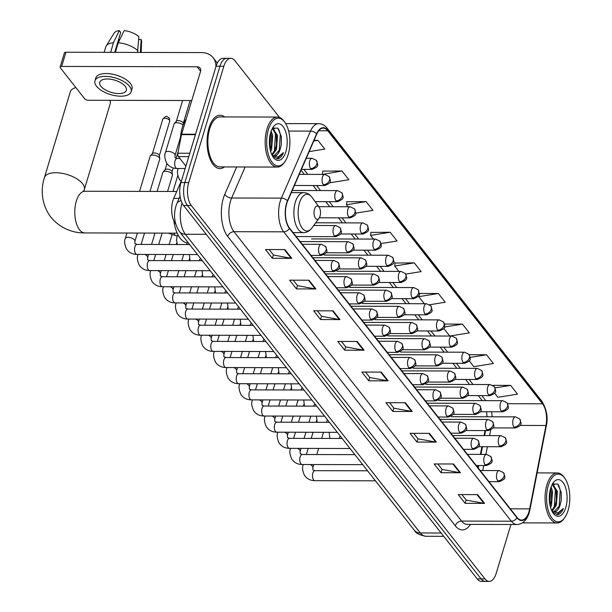 <?xml version="1.0" encoding="UTF-8"?>
<svg xmlns="http://www.w3.org/2000/svg" width="612" height="612" viewBox="0 0 612 612"><rect width="100%" height="100%" fill="white"/><g stroke="black" fill="none" stroke-linecap="round" stroke-linejoin="round"><path stroke-width="0.92" d="M477.819 467.492L478.202 465.502M480.374 454.395L481.873 446.699M484.038 435.591L485.018 430.58M175.72 223.961L175.483 223.655A16.669 8.109 -89.9 0 1 173.732 198.387L181.703 180.05M279.554 117.466L235 60.818A16.669 8.109 90.1 0 0 230.755 58.331L222.99 58.316A16.669 8.109 90.1 0 0 216.067 66.234L180.945 182.567A16.669 8.109 90.1 0 0 183.546 205.502L477.215 578.898A16.669 8.109 90.1 0 0 481.453 581.377L485.339 581.392A16.669 8.109 90.1 0 1 481.093 578.906A16.669 8.109 90.1 0 0 485.339 581.392L489.218 581.4A16.669 8.109 90.1 0 0 496.148 573.482L510.936 524.499M230.755 58.331A16.669 8.109 90.1 0 0 223.831 66.249L188.71 182.583A16.669 8.109 90.1 0 0 191.311 205.525L187.425 205.51L481.093 578.906L187.425 205.51A16.669 8.109 90.1 0 1 184.824 182.575A16.669 8.109 90.1 0 0 187.425 205.51L183.546 205.502M223.831 66.249L219.953 66.241L184.824 182.575L219.953 66.241A16.669 8.109 90.1 0 1 226.876 58.324A16.669 8.109 90.1 0 0 219.953 66.241L216.067 66.234M224.612 116.93A26.668 12.974 90.1 0 0 220.106 115.247A26.668 12.974 90.1 0 0 209.029 127.916A26.668 12.974 90.1 0 0 208.684 154.905A26.668 12.974 90.1 0 0 219.968 168.591A26.668 12.974 90.1 0 0 224.489 166.938A26.668 12.974 90.1 0 1 219.968 168.591A26.668 12.974 90.1 0 1 208.684 154.905A26.668 12.974 90.1 0 1 209.029 127.916A26.668 12.974 90.1 0 1 220.106 115.247A26.668 12.974 90.1 0 1 224.612 116.93M529.005 511.64A17.779 8.645 -89.9 0 1 521.623 520.078A17.779 8.645 -89.9 0 1 517.094 517.431L289.507 228.054A17.779 8.645 -89.9 0 1 287.632 201.096L316.771 134.089A17.779 8.645 -89.9 0 1 323.251 128.13A17.779 8.645 -89.9 0 1 327.772 130.777L542.5 403.798A17.779 8.645 -89.9 0 1 545.958 425.501L529.686 508.87A17.779 8.645 -89.9 0 1 529.005 511.64M529.189 511.869A18.222 8.866 90.1 0 0 529.893 509.031L546.156 425.661A18.222 8.866 90.1 0 0 542.615 403.423L327.887 130.394A18.222 8.866 90.1 0 0 316.611 133.791L287.472 200.805A18.222 8.866 90.1 0 0 289.392 228.429L516.979 517.813A18.222 8.866 90.1 0 0 529.189 511.869M284.924 249.589L265.509 249.535L272.394 258.287L291.809 258.341L284.924 249.589M269.158 249.543L273.472 255.028L291.151 258.279A4.445 3.305 -38.2 0 0 291.809 258.341M273.403 254.936L272.394 258.287M309.014 280.22L289.598 280.166L296.483 288.918L315.899 288.971L309.014 280.22M293.247 280.174L297.562 285.659L315.241 288.91A4.445 3.305 -38.2 0 0 315.899 288.971M297.493 285.567L296.483 288.918M333.104 310.842L313.688 310.797L320.573 319.548L339.989 319.594L333.104 310.842M317.337 310.804L321.652 316.289L339.331 319.541A4.445 3.305 -38.2 0 0 339.989 319.594M321.583 316.197L320.573 319.548M357.194 341.473L337.778 341.427L344.663 350.179L364.079 350.225L357.194 341.473M341.435 341.435L345.742 346.92L363.421 350.171A4.445 3.305 -38.2 0 0 364.079 350.225M345.673 346.828L344.663 350.179M477.643 494.626L458.227 494.58L465.112 503.332L484.528 503.378L477.643 494.626M461.884 494.588L466.191 500.073L483.87 503.316A4.445 3.305 -38.2 0 0 484.528 503.378M466.122 499.981L465.112 503.332M453.553 463.995L434.137 463.95L441.022 472.701L460.438 472.747L453.553 463.995M437.794 463.957L442.101 469.442L459.78 472.686A4.445 3.305 -38.2 0 0 460.438 472.747M442.032 469.35L441.022 472.701M429.463 433.365L410.048 433.319L416.933 442.071L436.348 442.116L429.463 433.365M413.704 433.327L418.011 438.812L435.69 442.063A4.445 3.305 -38.2 0 0 436.348 442.116M417.942 438.72L416.933 442.071M405.373 402.734L385.958 402.688L392.843 411.44L412.258 411.486L405.373 402.734M389.615 402.696L393.921 408.181L411.601 411.432A4.445 3.305 -38.2 0 0 412.258 411.486M393.853 408.089L392.843 411.44M381.284 372.104L361.868 372.058L368.753 380.809L388.169 380.855L381.284 372.104M365.525 372.065L369.832 377.55L387.511 380.802A4.445 3.305 -38.2 0 0 388.169 380.855M369.763 377.459L368.753 380.809M499.484 524.469A26.668 12.974 90.1 0 0 499.874 524.484A26.668 12.974 90.1 0 0 500.264 524.476A26.668 12.974 90.1 0 1 499.874 524.484A26.668 12.974 90.1 0 1 499.484 524.469M191.311 205.525L484.979 578.921A16.669 8.109 90.1 0 0 489.218 581.4M355.679 213.144L372.968 210.36L366.091 201.608L346.836 201.776M329.531 182.843L348.878 179.729L342.001 170.977L322.746 171.146M309.152 151.615L324.788 149.099L317.911 140.347L314.048 140.339M429.67 304.753L445.238 302.252L438.36 293.5L419.281 293.454M443.792 328.506L449.721 336.034L469.327 332.882L462.45 324.13L444.542 324.085M469.213 360.828L473.81 366.665L493.417 363.513L486.54 354.761L469.22 354.715M494.634 393.149L497.9 397.295L517.507 394.143L510.63 385.392L492.889 385.346M381.054 243.568L397.058 240.99L390.181 232.239L370.926 232.407M405.787 274.092L421.148 271.621L414.27 262.869L395.015 263.03M414.27 262.869L394.656 266.029L398.879 271.399M394.656 266.029L395.038 262.823M438.36 293.5L418.746 296.652L424.3 303.72M418.746 296.652L418.937 295.083M462.45 324.13L444.48 327.022M486.54 354.761L470.123 357.4M510.63 385.392L495.1 387.886M390.181 232.239L370.566 235.398L373.458 239.078M370.566 235.398L370.948 232.193M366.091 201.608L346.476 204.768L348.037 206.757M346.476 204.768L346.859 201.562M342.001 170.977L322.616 174.435M322.386 174.137L322.769 170.932M317.911 140.347L313.757 141.012M548.337 485.415A23.891 11.62 90.1 0 0 550.104 515.159A23.891 11.62 90.1 0 0 564.616 517.828A23.891 11.62 90.1 0 0 568.066 510.5A23.891 11.62 90.1 0 0 564.715 478.125A23.891 11.62 90.1 0 0 548.337 485.415M564.715 478.125L564.05 477.199A25 12.164 90.1 0 0 557.287 472.954A25 12.164 90.1 0 0 546.906 484.826A25 12.164 90.1 0 0 546.585 510.133A25 12.164 90.1 0 0 557.165 522.962A25 12.164 90.1 0 0 563.943 518.747L564.616 517.828M551.083 486.961L552.567 491.337L551.534 505.221L550.548 507.447M550.571 488.529L551.573 492.622L551.511 500.402L550.111 505.757M552.437 484.054L557.417 491.352L556.385 505.237L552.162 511.15M552.269 484.314L556.201 491.344L556.362 500.409L555.176 505.229L551.718 510.607M551.879 510.943A13.892 6.755 90.1 0 0 554.258 511.839A13.892 6.755 90.1 0 0 560.026 505.244L553.883 511.816M565.771 507.585A18.337 8.92 90.1 0 0 564.425 484.788A18.337 8.92 90.1 0 0 553.302 482.669A18.337 8.92 90.1 0 0 550.632 488.33A18.337 8.92 90.1 0 0 553.225 513.223A18.337 8.92 90.1 0 0 565.771 507.585M560.026 505.244L561.212 500.471L561.258 492.507L557.716 484.008L552.384 484.115M552.682 512.412L557.96 514.715C560.148 514.065 561.946 511.992 563.346 508.488L557.892 512.925L551.986 511.165M563.346 508.488L556.966 514.791M558.527 484.911L560.225 489.929L559.146 506.82L558.572 508.281M552.934 483.648L553.309 484.245M554.243 486.15L555.367 489.914L554.288 506.805L553.715 508.274M550.372 489.248L549.966 505.084M561.219 492.201L561.158 500.8M553.347 483.373L554.204 484.758M556.369 492.262L556.308 500.769M551.511 492.255L551.45 500.754M75.865 87.585A20.839 9.54 -163.2 0 0 74.572 87.99A20.839 9.54 -163.2 0 0 70.303 91.838L44.401 177.618A20.839 9.54 16.8 0 1 61.299 173.173A20.839 9.54 16.8 0 1 82.551 183.684A20.839 9.54 16.8 0 1 84.295 189.666L83.974 191.189M314.514 209.166A6.671 3.244 90.1 0 0 315.012 217.467A6.671 3.244 90.1 0 0 319.059 218.209A6.671 3.244 90.1 0 0 320.022 216.166A6.671 3.244 90.1 0 0 319.089 207.131A6.671 3.244 90.1 0 0 314.514 209.166M173.846 220.909A30.562 14.864 90.1 0 0 188.052 242.903L188.343 242.903M84.295 189.666L110.198 103.879A20.839 9.54 -163.2 0 0 109.908 100.322M157.116 191.434L162.861 172.416A5.003 2.287 16.8 0 1 163.113 171.98A5.003 2.287 16.8 0 1 165.584 171.23A5.003 2.287 16.8 0 1 172.018 173.869A5.003 2.287 16.8 0 1 172.462 174.803A5.003 2.287 16.8 0 1 172.431 175.307L167.558 191.457M163.113 171.98L165.225 169.662A3.611 1.652 16.8 0 1 167.007 169.126A3.611 1.652 16.8 0 1 171.658 171.031A3.611 1.652 16.8 0 1 171.98 171.704L172.462 174.803M139.544 191.388L150.147 156.251A5.003 2.287 16.8 0 1 150.399 155.815A5.003 2.287 16.8 0 1 152.87 155.073A5.003 2.287 16.8 0 1 159.304 157.705A5.003 2.287 16.8 0 1 159.755 158.638A5.003 2.287 16.8 0 1 159.724 159.143L149.978 191.411M150.399 155.815L152.518 153.497A3.611 1.652 16.8 0 1 154.3 152.962A3.611 1.652 16.8 0 1 158.944 154.867A3.611 1.652 16.8 0 1 159.273 155.54L159.755 158.638M179.905 158.5L177.097 158.493L175.07 157.728L175.017 155.456A5.003 2.287 16.8 0 0 174.718 154.186A5.003 2.287 16.8 0 0 168.17 151.386A5.003 2.287 16.8 0 0 165.447 152.572L174.099 123.915A5.003 2.287 16.8 0 1 174.351 123.471A5.003 2.287 16.8 0 1 176.822 122.729A5.003 2.287 16.8 0 1 183.057 125.146M174.351 123.471L176.463 121.161A3.611 1.652 16.8 0 1 178.253 120.625A3.611 1.652 16.8 0 1 182.896 122.53A3.611 1.652 16.8 0 1 183.218 123.196L183.386 124.29M188.771 156.626L178.413 156.603L185.903 166.127M215.914 66.746A22.223 16.539 -38.2 0 0 213.144 57.758A22.223 16.539 -38.2 0 0 201.386 52.578L65.935 52.242L61.651 66.433L197.102 66.769A5.554 4.139 141.8 0 1 200.048 68.062A5.554 4.139 141.8 0 1 200.529 71.512L181.603 134.196L195.534 134.235M61.651 66.433A2.777 1.27 -163.2 0 0 60.137 67.083L64.421 52.9A2.777 1.27 16.8 0 1 65.935 52.242M60.137 67.083A2.777 1.27 -163.2 0 0 60.374 67.886L84.693 98.807A2.777 1.27 -163.2 0 0 88.266 100.269L191.77 100.529M178.413 156.603A2.777 1.354 -89.9 0 1 177.87 153.207L181.496 134.632A2.777 1.354 -89.9 0 1 181.603 134.196M100.904 86.254A13.892 6.357 -163.2 0 0 115.071 93.261A13.892 6.357 -163.2 0 0 126.34 90.301A13.892 6.357 -163.2 0 0 125.177 86.315A13.892 6.357 -163.2 0 0 111.009 79.3A13.892 6.357 -163.2 0 0 99.741 82.268A13.892 6.357 -163.2 0 0 100.904 86.254M118.544 42.151L119.348 39.482A11.115 5.087 -163.2 0 0 119.707 39.765M131.121 91.746L131.978 88.908A18.888 8.652 -163.2 0 0 130.402 83.484A18.888 8.652 -163.2 0 0 111.132 73.953A18.888 8.652 -163.2 0 0 95.809 77.984L94.952 80.822A18.888 8.652 -163.2 0 0 96.535 86.246A18.888 8.652 -163.2 0 0 115.806 95.778A18.888 8.652 -163.2 0 0 131.121 91.746A18.888 8.652 -163.2 0 0 129.545 86.323A18.888 8.652 -163.2 0 0 110.275 76.791A18.888 8.652 -163.2 0 0 94.952 80.822M117.053 52.372A18.337 8.392 -163.2 0 0 115.408 52.181L118.261 42.725L124.175 30.615A14.443 6.617 -163.2 0 1 138.84 36.621L137.524 52.425M114.704 52.364L120.732 32.398L119.325 30.6L113.411 42.718L110.695 52.357M110.55 52.173A18.337 8.392 -163.2 0 0 109.196 52.349M138.006 50.819A18.337 8.392 -163.2 0 0 118.261 42.725M113.411 42.718A18.337 8.392 -163.2 0 0 106.182 46.007A18.337 8.392 -163.2 0 0 105.769 46.933L104.132 52.341M140.377 52.425L141.135 39.535L138.672 39.535M141.181 52.433L141.563 41.432A14.443 6.617 -163.2 0 0 141.135 39.535M119.325 30.6A14.443 6.617 -163.2 0 0 114.1 33.14L106.182 46.007M119.348 39.482L118.59 39.482M268.431 129.522A23.891 11.62 90.1 0 0 270.198 159.265A23.891 11.62 90.1 0 0 284.718 161.935A23.891 11.62 90.1 0 0 288.16 154.607A23.891 11.62 90.1 0 0 284.817 122.232A23.891 11.62 90.1 0 0 268.431 129.522M284.817 122.232L284.144 121.306A25 12.164 90.1 0 0 277.389 117.06A25 12.164 90.1 0 0 267 128.933A25 12.164 90.1 0 0 266.679 154.232A25 12.164 90.1 0 0 277.267 167.068A25 12.164 90.1 0 0 284.045 162.853L284.718 161.935M277.389 117.06L220.098 116.915A25 12.164 90.1 0 0 209.717 128.795A25 12.164 90.1 0 0 209.396 154.094A25 12.164 90.1 0 0 219.976 166.923L277.267 167.068M186.201 118.973A27.785 13.51 90.1 0 0 182.353 127.273A27.785 13.51 90.1 0 0 180.326 140.645M271.185 131.067L272.661 135.443L271.629 149.328L270.649 151.554M270.665 132.636L271.667 136.728L271.606 144.508L270.213 149.864M272.539 128.16L277.519 135.459L276.486 149.343L272.263 155.257M272.371 128.421L276.303 135.451L276.463 144.516L275.27 149.336L271.82 154.714M271.973 155.05A13.892 6.755 90.1 0 0 274.352 155.945A13.892 6.755 90.1 0 0 280.128 149.351L273.977 155.922M285.865 151.692A18.337 8.92 90.1 0 0 284.526 128.895A18.337 8.92 90.1 0 0 273.403 126.776A18.337 8.92 90.1 0 0 270.726 132.437A18.337 8.92 90.1 0 0 273.327 157.33A18.337 8.92 90.1 0 0 285.865 151.692M280.128 149.351L281.306 144.577L281.359 136.614L277.817 128.115L272.478 128.222M272.784 156.519L278.062 158.822C280.25 158.171 282.04 156.098 283.44 152.595L277.986 157.032L272.088 155.272M283.44 152.595L277.06 158.898M278.621 129.017L280.327 134.036L279.24 150.927L278.667 152.388M273.029 127.755L273.411 128.352M274.337 130.257L275.469 134.02L274.39 150.912L273.816 152.38M270.466 133.355L270.068 149.19M281.313 136.308L281.26 144.906M273.442 127.48L274.298 128.864M276.471 136.369L276.41 144.876M271.613 136.361L271.552 144.86M179.102 198.403L173.732 198.387M182.085 203.123A22.223 10.809 90.1 0 0 181.909 203.674A22.223 10.809 90.1 0 0 185.382 234.258L420.314 532.968A22.223 10.809 90.1 0 0 425.967 536.28C419.488 535.087 415.64 533.121 414.431 530.382L179.5 231.665A11.115 8.27 141.8 0 0 185.382 234.258L206.198 234.304M441.13 533.021L420.314 532.968A11.115 8.27 141.8 0 1 414.431 530.382M181.114 200.721A11.115 6.449 -156.5 0 0 176.876 203.521L180.066 196.184M477.215 578.898L484.979 578.921M180.945 182.567L188.71 182.583M470.483 524.4A27.785 13.51 -89.9 0 1 455.297 525.8L227.702 236.416A5.554 4.139 141.8 0 1 233.983 231.696L461.578 521.08A22.223 10.809 90.1 0 0 467.231 524.392L516.949 524.515A22.223 10.809 -89.9 0 1 511.295 521.202A5.554 4.139 -38.2 0 0 516.979 517.813M227.702 236.416A27.785 13.51 -89.9 0 1 223.372 198.189A27.785 13.51 -89.9 0 1 224.788 194.302L236.668 166.969M287.472 200.805A5.554 3.221 -156.5 0 0 281.367 198.135L231.65 198.005A22.223 10.809 90.1 0 0 230.517 201.118A22.223 10.809 90.1 0 0 233.983 231.696L283.7 231.826A22.223 10.809 -89.9 0 1 281.367 198.135L310.498 131.121A22.223 10.809 -89.9 0 1 318.6 123.67L285.697 123.586M516.949 524.515C522.793 524.109 526.878 520.154 529.204 512.649L529.977 509.505A5.554 1.79 -169 0 0 529.893 509.031M529.977 509.505L546.248 426.143C548.237 417.904 546.791 409.627 541.926 401.304A5.554 4.139 141.8 0 1 542.615 403.423M327.887 130.394A5.554 4.139 -38.2 0 0 327.198 128.275C324.819 125.284 321.95 123.754 318.6 123.67M316.611 133.791A5.554 3.221 -156.5 0 0 310.498 131.121L288.635 131.067M546.248 426.143A5.554 1.79 -169 0 0 546.156 425.661M289.392 228.429A5.554 4.139 141.8 0 1 283.7 231.826L511.295 521.202L461.578 521.08A5.554 4.139 141.8 0 0 455.297 525.8M245.137 166.984L231.65 198.005A5.554 3.221 23.5 0 1 224.788 194.302M327.772 130.777L318.714 130.754M529.686 508.87L510.324 508.817M545.958 425.501L520.078 425.432M482.769 470.536L483.748 465.518M485.913 454.41L487.42 446.714M489.585 435.606L490.671 430.022M492.155 416.795A17.779 8.645 90.1 0 0 491.52 411.777M542.5 403.798L507.654 403.713M485.76 400.653L481.805 395.62M473.045 384.489L469.09 379.463M460.339 368.325L456.384 363.298M447.624 352.168L443.669 347.142M434.918 336.003L430.963 330.977M422.203 319.847L418.248 314.82M409.497 303.682L405.542 298.656M396.783 287.525L392.827 282.499M384.076 271.361L380.121 266.335M371.362 255.204L367.407 250.17M358.655 239.04L354.7 234.013M345.941 222.875L341.993 217.849M333.234 206.718L329.279 201.692M320.52 190.554L316.572 185.528M307.813 174.397L303.858 169.371M380.672 372.104L387.511 380.802M404.762 402.734L411.601 411.432M428.851 433.365L435.69 442.063M452.941 463.995L459.78 472.686M477.031 494.626L483.87 503.316M356.582 341.473L363.421 350.171M332.492 310.842L339.331 319.541M308.402 280.212L315.241 288.91M284.312 249.581L291.151 258.279M177.205 233.157L84.861 232.927A20.839 10.136 -89.9 0 1 79.56 229.821A20.839 10.136 -89.9 0 1 76.309 201.149A20.839 10.136 -89.9 0 1 84.961 191.25L83.148 190.982M291.327 192.604L303.659 192.635C306.987 192.719 309.787 194.302 312.051 197.385A18.375 8.935 90.1 0 0 299.452 202.993A18.375 8.935 90.1 0 0 300.813 225.866A18.375 8.935 90.1 0 0 311.975 227.924L319.059 218.209M303.659 192.635A20.005 9.731 90.1 0 0 295.344 202.128A20.005 9.731 90.1 0 0 295.091 222.37A20.005 9.731 90.1 0 0 303.552 232.637C306.887 232.568 309.695 230.992 311.975 227.924M497.77 480.856A5.554 2.7 90.1 0 0 499.185 481.69C506.889 478.469 505.022 477.827 503.569 472.693A5.554 4.139 141.8 0 1 504.051 476.144A5.554 4.139 -38.2 0 1 497.77 480.856A5.554 2.7 90.1 0 1 496.906 473.214A5.554 2.7 90.1 0 1 499.216 470.574L503.569 472.693M310.116 464.531A5.003 2.287 16.8 0 1 312.418 466.199A5.003 2.287 16.8 0 1 312.541 466.367A5.003 2.287 16.8 0 1 312.839 467.637L313.772 464.539M312.839 467.637L312.893 469.901L314.92 470.666A5.003 2.433 90.1 0 0 312.839 473.045A5.003 2.433 90.1 0 0 313.497 479.754A5.003 2.433 90.1 0 0 314.897 480.672C310.422 480.619 306.956 478.836 304.485 475.317C302.435 470.72 302.03 467.193 303.261 464.745A5.003 2.287 16.8 0 1 303.368 464.516M485.064 464.699A5.554 2.7 90.1 0 0 486.471 465.525C494.175 462.305 492.308 461.67 490.855 456.537A5.554 4.139 141.8 0 1 491.344 459.979A5.554 4.139 -38.2 0 1 485.064 464.699A5.554 2.7 90.1 0 1 484.191 457.049A5.554 2.7 90.1 0 1 486.502 454.41L490.855 456.537M297.409 448.367A5.003 2.287 16.8 0 1 299.712 450.034A5.003 2.287 16.8 0 1 299.834 450.202A5.003 2.287 16.8 0 1 300.125 451.472L301.066 448.374M300.125 451.472L300.186 453.737L302.206 454.509A5.003 2.433 90.1 0 0 300.132 456.881A5.003 2.433 90.1 0 0 300.783 463.59A5.003 2.433 90.1 0 0 302.183 464.508C297.715 464.454 294.242 462.672 291.779 459.153C289.728 454.555 289.315 451.029 290.555 448.581A5.003 2.287 16.8 0 1 290.654 448.351M472.349 448.535A5.554 2.7 90.1 0 0 473.764 449.361C481.468 446.148 479.601 445.505 478.148 440.372A5.554 4.139 141.8 0 1 478.63 443.822A5.554 4.139 -38.2 0 1 472.349 448.535A5.554 2.7 90.1 0 1 471.485 440.892A5.554 2.7 90.1 0 1 473.795 438.253L478.148 440.372M284.695 432.21A5.003 2.287 16.8 0 1 286.997 433.877A5.003 2.287 16.8 0 1 287.12 434.038A5.003 2.287 16.8 0 1 287.418 435.308L288.351 432.217M287.418 435.308L287.472 437.58L289.499 438.345A5.003 2.433 90.1 0 0 287.418 440.724A5.003 2.433 90.1 0 0 288.076 447.433A5.003 2.433 90.1 0 0 289.476 448.351C285.001 448.298 281.535 446.508 279.064 442.996C277.014 438.391 276.609 434.872 277.84 432.424A5.003 2.287 16.8 0 1 277.947 432.187M459.643 432.378A5.554 2.7 90.1 0 0 461.05 433.204C468.754 429.984 466.887 429.349 465.434 424.215A5.554 4.139 141.8 0 1 465.923 427.658A5.554 4.139 -38.2 0 1 459.643 432.378A5.554 2.7 90.1 0 1 458.771 424.728A5.554 2.7 90.1 0 1 461.081 422.089L465.434 424.215M271.988 416.045A5.003 2.287 16.8 0 1 274.291 417.713A5.003 2.287 16.8 0 1 274.413 417.881A5.003 2.287 16.8 0 1 274.704 419.151L275.645 416.053M274.704 419.151L274.765 421.416L276.785 422.188A5.003 2.433 90.1 0 0 274.712 424.56A5.003 2.433 90.1 0 0 275.362 431.269A5.003 2.433 90.1 0 0 276.762 432.187C272.294 432.133 268.821 430.351 266.358 426.832C264.308 422.234 263.902 418.707 265.134 416.259A5.003 2.287 16.8 0 1 265.233 416.03M446.928 416.214A5.554 2.7 90.1 0 0 448.344 417.04C456.047 413.819 454.181 413.184 452.727 408.051A5.554 4.139 141.8 0 1 453.209 411.501A5.554 4.139 -38.2 0 1 446.928 416.214A5.554 2.7 90.1 0 1 446.064 408.571A5.554 2.7 90.1 0 1 448.374 405.932L452.727 408.051M259.274 399.888A5.003 2.287 16.8 0 1 261.576 401.556A5.003 2.287 16.8 0 1 261.699 401.717A5.003 2.287 16.8 0 1 261.997 402.987L262.93 399.896M261.997 402.987L262.051 405.259L264.078 406.024A5.003 2.433 90.1 0 0 261.997 408.403A5.003 2.433 90.1 0 0 262.655 415.112A5.003 2.433 90.1 0 0 264.055 416.03C259.58 415.976 256.114 414.186 253.643 410.675C251.593 406.07 251.188 402.551 252.419 400.095A5.003 2.287 16.8 0 1 252.527 399.866M434.222 400.057A5.554 2.7 90.1 0 0 435.637 400.883C443.333 397.662 441.466 397.027 440.013 391.887A5.554 4.139 141.8 0 1 440.502 395.337A5.554 4.139 -38.2 0 1 434.222 400.057A5.554 2.7 90.1 0 1 433.35 392.407A5.554 2.7 90.1 0 1 435.66 389.767L440.013 391.887M246.567 383.724A5.003 2.287 16.8 0 1 248.87 385.392A5.003 2.287 16.8 0 1 248.992 385.56A5.003 2.287 16.8 0 1 249.291 386.83L250.224 383.732M249.291 386.83L249.344 389.094L251.364 389.867A5.003 2.433 90.1 0 0 249.291 392.238A5.003 2.433 90.1 0 0 249.941 398.947A5.003 2.433 90.1 0 0 251.341 399.866C246.873 399.812 243.4 398.029 240.937 394.511C238.887 389.913 238.481 386.386 239.713 383.938A5.003 2.287 16.8 0 1 239.812 383.709M421.507 383.892A5.554 2.7 90.1 0 0 422.923 384.719C430.626 381.498 428.76 380.863 427.306 375.73A5.554 4.139 141.8 0 1 427.788 379.172A5.554 4.139 -38.2 0 1 421.507 383.892A5.554 2.7 90.1 0 1 420.643 376.25A5.554 2.7 90.1 0 1 422.953 373.611L427.306 375.73M233.853 367.56A5.003 2.287 16.8 0 1 236.155 369.235A5.003 2.287 16.8 0 1 236.278 369.396A5.003 2.287 16.8 0 1 236.576 370.665L237.51 367.575M236.576 370.665L236.63 372.938L238.657 373.702A5.003 2.433 90.1 0 0 236.576 376.082A5.003 2.433 90.1 0 0 237.234 382.783A5.003 2.433 90.1 0 0 238.634 383.701C234.159 383.655 230.693 381.865 228.222 378.354C226.172 373.748 225.767 370.222 226.998 367.774A5.003 2.287 16.8 0 1 227.106 367.544L226.998 367.774M408.801 367.728A5.554 2.7 90.1 0 0 410.216 368.562C417.912 365.341 416.045 364.706 414.592 359.565A5.554 4.139 141.8 0 1 415.081 363.015A5.554 4.139 -38.2 0 1 408.801 367.728A5.554 2.7 90.1 0 1 407.929 360.086A5.554 2.7 90.1 0 1 410.239 357.446L414.592 359.565M221.146 351.403A5.003 2.287 16.8 0 1 223.449 353.07A5.003 2.287 16.8 0 1 223.571 353.239A5.003 2.287 16.8 0 1 223.87 354.509L224.803 351.41M223.87 354.509L223.923 356.773L225.943 357.546A5.003 2.433 90.1 0 0 223.87 359.917A5.003 2.433 90.1 0 0 224.52 366.626A5.003 2.433 90.1 0 0 225.92 367.544C221.452 367.491 217.979 365.708 215.516 362.189C213.466 357.592 213.06 354.065 214.292 351.617A5.003 2.287 16.8 0 1 214.391 351.387M396.086 351.571A5.554 2.7 90.1 0 0 397.502 352.397C405.205 349.177 403.339 348.542 401.885 343.409A5.554 4.139 141.8 0 1 402.375 346.851A5.554 4.139 -38.2 0 1 396.086 351.571A5.554 2.7 90.1 0 1 395.222 343.921A5.554 2.7 90.1 0 1 397.532 341.282L401.885 343.409M208.432 335.238A5.003 2.287 16.8 0 1 210.735 336.914A5.003 2.287 16.8 0 1 210.857 337.074A5.003 2.287 16.8 0 1 211.155 338.344L212.089 335.254M211.155 338.344L211.209 340.616L213.236 341.381A5.003 2.433 90.1 0 0 211.155 343.753A5.003 2.433 90.1 0 0 211.813 350.462A5.003 2.433 90.1 0 0 213.213 351.38C208.738 351.326 205.272 349.544 202.802 346.032C200.751 341.427 200.346 337.901 201.585 335.452A5.003 2.287 16.8 0 1 201.685 335.223M383.38 335.407A5.554 2.7 90.1 0 0 384.795 336.24C392.491 333.02 390.624 332.377 389.171 327.244A5.554 4.139 141.8 0 1 389.66 330.694A5.554 4.139 -38.2 0 1 383.38 335.407A5.554 2.7 90.1 0 1 382.508 327.764A5.554 2.7 90.1 0 1 384.818 325.125L389.171 327.244M195.725 319.082A5.003 2.287 16.8 0 1 198.028 320.749A5.003 2.287 16.8 0 1 198.15 320.918A5.003 2.287 16.8 0 1 198.449 322.187L199.382 319.089M198.449 322.187L198.502 324.452L200.522 325.217A5.003 2.433 90.1 0 0 198.449 327.596A5.003 2.433 90.1 0 0 199.099 334.305A5.003 2.433 90.1 0 0 200.499 335.223C196.031 335.169 192.558 333.387 190.095 329.868C188.045 325.27 187.639 321.744 188.871 319.296A5.003 2.287 16.8 0 1 188.97 319.066L188.871 319.296M370.665 319.25A5.554 2.7 90.1 0 0 372.081 320.076C379.784 316.855 377.918 316.22 376.464 311.087A5.554 4.139 141.8 0 1 376.954 314.53A5.554 4.139 -38.2 0 1 370.665 319.25A5.554 2.7 90.1 0 1 369.801 311.6A5.554 2.7 90.1 0 1 372.111 308.961L376.464 311.087M183.011 302.917A5.003 2.287 16.8 0 1 185.321 304.585A5.003 2.287 16.8 0 1 185.436 304.753A5.003 2.287 16.8 0 1 185.734 306.023L186.668 302.925M185.734 306.023L185.788 308.287L187.815 309.06A5.003 2.433 90.1 0 0 185.734 311.432A5.003 2.433 90.1 0 0 186.392 318.141A5.003 2.433 90.1 0 0 187.792 319.059C183.317 319.005 179.851 317.223 177.381 313.704C175.33 309.106 174.925 305.579 176.164 303.131A5.003 2.287 16.8 0 1 176.264 302.902M357.959 303.085A5.554 2.7 90.1 0 0 359.374 303.912C367.07 300.699 365.203 300.056 363.75 294.923A5.554 4.139 141.8 0 1 364.239 298.373A5.554 4.139 -38.2 0 1 357.959 303.085A5.554 2.7 90.1 0 1 357.094 295.443A5.554 2.7 90.1 0 1 359.397 292.804L363.75 294.923M170.304 286.76A5.003 2.287 16.8 0 1 172.607 288.428A5.003 2.287 16.8 0 1 172.729 288.589A5.003 2.287 16.8 0 1 173.028 289.858L173.961 286.768M173.028 289.858L173.081 292.131L175.109 292.896A5.003 2.433 90.1 0 0 173.028 295.275A5.003 2.433 90.1 0 0 173.678 301.984A5.003 2.433 90.1 0 0 175.078 302.902C170.61 302.848 167.137 301.058 164.674 297.547C162.624 292.941 162.218 289.422 163.45 286.974A5.003 2.287 16.8 0 1 163.549 286.737M345.245 286.929A5.554 2.7 90.1 0 0 346.66 287.755C354.363 284.534 352.497 283.899 351.043 278.766A5.554 4.139 141.8 0 1 351.533 282.209A5.554 4.139 -38.2 0 1 345.245 286.929A5.554 2.7 90.1 0 1 344.38 279.279A5.554 2.7 90.1 0 1 346.69 276.639L351.043 278.766M157.59 270.596A5.003 2.287 16.8 0 1 159.9 272.263A5.003 2.287 16.8 0 1 160.015 272.432A5.003 2.287 16.8 0 1 160.313 273.702L161.247 270.603M160.313 273.702L160.367 275.966L162.394 276.739A5.003 2.433 90.1 0 0 160.313 279.11A5.003 2.433 90.1 0 0 160.971 285.819A5.003 2.433 90.1 0 0 162.371 286.737C157.896 286.684 154.431 284.901 151.96 281.382C149.909 276.785 149.504 273.258 150.743 270.81A5.003 2.287 16.8 0 1 150.843 270.58M332.538 270.764A5.554 2.7 90.1 0 0 333.953 271.59C341.649 268.37 339.782 267.735 338.329 262.602A5.554 4.139 141.8 0 1 338.818 266.052A5.554 4.139 -38.2 0 1 332.538 270.764A5.554 2.7 90.1 0 1 331.673 263.122A5.554 2.7 90.1 0 1 333.976 260.483L338.329 262.602M144.883 254.439A5.003 2.287 16.8 0 1 147.186 256.107A5.003 2.287 16.8 0 1 147.308 256.267A5.003 2.287 16.8 0 1 147.607 257.537L148.54 254.447M147.607 257.537L147.66 259.809L149.688 260.574A5.003 2.433 90.1 0 0 147.607 262.953A5.003 2.433 90.1 0 0 148.257 269.663A5.003 2.433 90.1 0 0 149.657 270.58C145.189 270.527 141.716 268.737 139.253 265.226C137.203 260.62 136.797 257.101 138.029 254.646A5.003 2.287 16.8 0 1 138.128 254.416M319.824 254.607A5.554 2.7 90.1 0 0 321.239 255.433C328.942 252.213 327.076 251.578 325.622 246.437A5.554 4.139 141.8 0 1 326.112 249.887A5.554 4.139 -38.2 0 1 319.824 254.607A5.554 2.7 90.1 0 1 318.959 246.957A5.554 2.7 90.1 0 1 321.269 244.318L325.622 246.437M169.425 120.159A3.611 1.652 16.8 0 1 169.731 121.191L169.111 117.917A3.611 2.685 141.8 0 1 169.425 120.159A3.611 1.652 16.8 0 0 165.745 118.338A3.611 1.652 16.8 0 0 162.815 119.103L152.388 153.643M126.967 233.027L125.322 238.489A5.003 2.287 16.8 0 1 129.377 237.418A5.003 2.287 16.8 0 1 134.479 239.942A5.003 2.287 16.8 0 1 134.594 240.111A5.003 2.287 16.8 0 1 134.892 241.38L137.409 233.057M134.892 241.38L134.946 243.645L136.973 244.418A5.003 2.433 90.1 0 0 134.9 246.789A5.003 2.433 90.1 0 0 135.55 253.498A5.003 2.433 90.1 0 0 136.95 254.416C132.483 254.363 129.01 252.58 126.539 249.061C124.488 244.463 124.083 240.937 125.322 238.489M499.522 445.918A5.554 2.7 90.1 0 0 500.937 446.745C508.641 443.524 506.774 442.889 505.321 437.756A5.554 4.139 141.8 0 1 505.81 441.198A5.554 4.139 -38.2 0 1 499.522 445.918A5.554 2.7 90.1 0 1 498.658 438.269A5.554 2.7 90.1 0 1 500.968 435.637L505.321 437.756M340.364 436.203A5.003 2.433 90.1 0 0 339.255 438.169A5.003 2.433 90.1 0 0 339.17 438.475M486.815 429.754A5.554 2.7 90.1 0 0 488.231 430.588C495.927 427.367 494.06 426.725 492.606 421.591A5.554 4.139 141.8 0 1 493.096 425.042A5.554 4.139 -38.2 0 1 486.815 429.754A5.554 2.7 90.1 0 1 485.951 422.112A5.554 2.7 90.1 0 1 488.254 419.472L492.606 421.591M327.657 420.046A5.003 2.433 90.1 0 0 326.548 422.005A5.003 2.433 90.1 0 0 326.464 422.311M474.101 413.597A5.554 2.7 90.1 0 0 475.516 414.423C483.22 411.203 481.353 410.568 479.9 405.435A5.554 4.139 141.8 0 1 480.389 408.877A5.554 4.139 -38.2 0 1 474.101 413.597A5.554 2.7 90.1 0 1 473.237 405.947A5.554 2.7 90.1 0 1 475.547 403.308L479.9 405.435M314.943 403.882A5.003 2.433 90.1 0 0 313.841 405.84A5.003 2.433 90.1 0 0 313.749 406.146M461.394 397.433A5.554 2.7 90.1 0 0 462.81 398.259C470.506 395.046 468.639 394.403 467.193 389.27A5.554 4.139 141.8 0 1 467.675 392.72A5.554 4.139 -38.2 0 1 461.394 397.433A5.554 2.7 90.1 0 1 460.53 389.79A5.554 2.7 90.1 0 1 462.833 387.151L467.193 389.27M302.236 387.717A5.003 2.433 90.1 0 0 301.127 389.683A5.003 2.433 90.1 0 0 301.043 389.989M448.68 381.276A5.554 2.7 90.1 0 0 450.095 382.102C457.799 378.882 455.932 378.247 454.479 373.113A5.554 4.139 141.8 0 1 454.968 376.556A5.554 4.139 -38.2 0 1 448.68 381.276A5.554 2.7 90.1 0 1 447.816 373.626A5.554 2.7 90.1 0 1 450.126 370.987L454.479 373.113M289.522 371.56A5.003 2.433 90.1 0 0 288.42 373.519A5.003 2.433 90.1 0 0 288.328 373.825M435.974 365.112A5.554 2.7 90.1 0 0 437.389 365.938C445.085 362.717 443.218 362.082 441.772 356.949A5.554 4.139 141.8 0 1 442.254 360.399A5.554 4.139 -38.2 0 1 435.974 365.112A5.554 2.7 90.1 0 1 435.109 357.469A5.554 2.7 90.1 0 1 437.412 354.83L441.772 356.949M276.815 355.396A5.003 2.433 90.1 0 0 275.706 357.362A5.003 2.433 90.1 0 0 275.622 357.668M423.267 348.955A5.554 2.7 90.1 0 0 424.674 349.781C432.378 346.56 430.511 345.925 429.058 340.785A5.554 4.139 141.8 0 1 429.548 344.235A5.554 4.139 -38.2 0 1 423.267 348.955A5.554 2.7 90.1 0 1 422.395 341.305A5.554 2.7 90.1 0 1 424.705 338.666L429.058 340.785M264.101 339.239A5.003 2.433 90.1 0 0 262.999 341.198A5.003 2.433 90.1 0 0 262.908 341.504M410.553 332.79A5.554 2.7 90.1 0 0 411.968 333.617C419.671 330.396 417.797 329.761 416.351 324.628A5.554 4.139 141.8 0 1 416.833 328.078A5.554 4.139 -38.2 0 1 410.553 332.79A5.554 2.7 90.1 0 1 409.688 325.148A5.554 2.7 90.1 0 1 411.998 322.509L416.351 324.628M251.394 323.075A5.003 2.433 90.1 0 0 250.285 325.041A5.003 2.433 90.1 0 0 250.201 325.347M397.846 316.633A5.554 2.7 90.1 0 0 399.253 317.46C406.957 314.239 405.09 313.604 403.637 308.463A5.554 4.139 141.8 0 1 404.127 311.913A5.554 4.139 -38.2 0 1 397.846 316.633A5.554 2.7 90.1 0 1 396.974 308.983A5.554 2.7 90.1 0 1 399.284 306.344L403.637 308.463M238.68 306.918A5.003 2.433 90.1 0 0 237.578 308.876A5.003 2.433 90.1 0 0 237.494 309.182M385.132 300.469A5.554 2.7 90.1 0 0 386.547 301.295C394.25 298.075 392.384 297.44 390.93 292.307A5.554 4.139 141.8 0 1 391.412 295.749A5.554 4.139 -38.2 0 1 385.132 300.469A5.554 2.7 90.1 0 1 384.267 292.819A5.554 2.7 90.1 0 1 386.577 290.18L390.93 292.307M225.973 290.754A5.003 2.433 90.1 0 0 224.864 292.72A5.003 2.433 90.1 0 0 224.78 293.018M372.425 284.305A5.554 2.7 90.1 0 0 373.833 285.138C381.536 281.918 379.67 281.275 378.216 276.142A5.554 4.139 141.8 0 1 378.706 279.592A5.554 4.139 -38.2 0 1 372.425 284.305A5.554 2.7 90.1 0 1 371.553 276.662A5.554 2.7 90.1 0 1 373.863 274.023L378.216 276.142M213.259 274.589A5.003 2.433 90.1 0 0 212.157 276.555A5.003 2.433 90.1 0 0 212.073 276.861M359.711 268.148A5.554 2.7 90.1 0 0 361.126 268.974C368.829 265.753 366.963 265.118 365.509 259.985A5.554 4.139 141.8 0 1 365.991 263.428A5.554 4.139 -38.2 0 1 359.711 268.148A5.554 2.7 90.1 0 1 358.846 260.498A5.554 2.7 90.1 0 1 361.157 257.859L365.509 259.985M200.552 258.432A5.003 2.433 90.1 0 0 199.443 260.391A5.003 2.433 90.1 0 0 199.359 260.697M347.004 251.983A5.554 2.7 90.1 0 0 348.412 252.81C356.115 249.597 354.249 248.954 352.795 243.821A5.554 4.139 141.8 0 1 353.285 247.271A5.554 4.139 -38.2 0 1 347.004 251.983A5.554 2.7 90.1 0 1 346.132 244.341A5.554 2.7 90.1 0 1 348.442 241.702L352.795 243.821M187.341 242.865A5.003 2.433 90.1 0 0 186.737 244.234A5.003 2.433 90.1 0 0 186.652 244.54M177.358 244.517L176.531 240.111L177.159 235.934A5.003 2.287 16.8 0 1 177.258 235.704M334.29 235.827A5.554 2.7 90.1 0 0 335.705 236.653C343.409 233.432 341.542 232.797 340.088 227.664A5.554 4.139 141.8 0 1 340.57 231.107A5.554 4.139 -38.2 0 1 334.29 235.827A5.554 2.7 90.1 0 1 333.425 228.177A5.554 2.7 90.1 0 1 335.736 225.537L340.088 227.664M173.961 233.149A5.003 2.433 90.1 0 0 174.68 234.778A5.003 2.433 90.1 0 0 176.08 235.697L168.224 233.134M513.988 427.138A5.554 2.7 90.1 0 0 515.403 427.964C523.107 424.743 521.24 424.108 519.787 418.975A5.554 4.139 141.8 0 1 520.269 422.425A5.554 4.139 -38.2 0 1 513.988 427.138A5.554 2.7 90.1 0 1 513.124 419.495A5.554 2.7 90.1 0 1 515.434 416.856L519.787 418.975M501.282 410.981A5.554 2.7 90.1 0 0 502.697 411.807C510.393 408.587 508.526 407.952 507.073 402.811A5.554 4.139 141.8 0 1 507.562 406.261A5.554 4.139 -38.2 0 1 501.282 410.981A5.554 2.7 90.1 0 1 500.409 403.331A5.554 2.7 90.1 0 1 502.72 400.692L507.073 402.811M488.567 394.817A5.554 2.7 90.1 0 0 489.983 395.643C497.686 392.422 495.819 391.787 494.366 386.654A5.554 4.139 141.8 0 1 494.856 390.096A5.554 4.139 -38.2 0 1 488.567 394.817A5.554 2.7 90.1 0 1 487.703 387.174A5.554 2.7 90.1 0 1 490.013 384.535L494.366 386.654M475.861 378.652A5.554 2.7 90.1 0 0 477.276 379.486C484.972 376.265 483.105 375.63 481.652 370.49A5.554 4.139 141.8 0 1 482.141 373.94A5.554 4.139 -38.2 0 1 475.861 378.652A5.554 2.7 90.1 0 1 474.996 371.01A5.554 2.7 90.1 0 1 477.299 368.37L481.652 370.49M463.146 362.495A5.554 2.7 90.1 0 0 464.562 363.321C472.265 360.101 470.399 359.466 468.945 354.333A5.554 4.139 141.8 0 1 469.435 357.775A5.554 4.139 -38.2 0 1 463.146 362.495A5.554 2.7 90.1 0 1 462.282 354.845A5.554 2.7 90.1 0 1 464.592 352.206L468.945 354.333M450.44 346.331A5.554 2.7 90.1 0 0 451.855 347.157C459.551 343.944 457.684 343.301 456.231 338.168A5.554 4.139 141.8 0 1 456.72 341.618A5.554 4.139 -38.2 0 1 450.44 346.331A5.554 2.7 90.1 0 1 449.575 338.688A5.554 2.7 90.1 0 1 451.878 336.049L456.231 338.168M437.725 330.174A5.554 2.7 90.1 0 0 439.141 331C446.844 327.78 444.978 327.145 443.524 322.011A5.554 4.139 141.8 0 1 444.014 325.454A5.554 4.139 -38.2 0 1 437.725 330.174A5.554 2.7 90.1 0 1 436.861 322.524A5.554 2.7 90.1 0 1 439.171 319.885L443.524 322.011M425.019 314.01A5.554 2.7 90.1 0 0 426.434 314.836C434.13 311.623 432.263 310.98 430.81 305.847A5.554 4.139 141.8 0 1 431.299 309.297A5.554 4.139 -38.2 0 1 425.019 314.01A5.554 2.7 90.1 0 1 424.154 306.367A5.554 2.7 90.1 0 1 426.457 303.728L430.81 305.847M412.304 297.853A5.554 2.7 90.1 0 0 413.72 298.679C421.423 295.458 419.557 294.823 418.103 289.69A5.554 4.139 141.8 0 1 418.593 293.133A5.554 4.139 -38.2 0 1 412.304 297.853A5.554 2.7 90.1 0 1 411.44 290.203A5.554 2.7 90.1 0 1 413.75 287.563L418.103 289.69M399.598 281.688A5.554 2.7 90.1 0 0 401.013 282.514C408.709 279.294 406.842 278.659 405.389 273.526A5.554 4.139 141.8 0 1 405.878 276.976A5.554 4.139 -38.2 0 1 399.598 281.688A5.554 2.7 90.1 0 1 398.733 274.046A5.554 2.7 90.1 0 1 401.036 271.407L405.389 273.526M386.883 265.531A5.554 2.7 90.1 0 0 388.299 266.358C396.002 263.137 394.136 262.502 392.682 257.361A5.554 4.139 141.8 0 1 393.172 260.811A5.554 4.139 -38.2 0 1 386.883 265.531A5.554 2.7 90.1 0 1 386.019 257.882A5.554 2.7 90.1 0 1 388.329 255.242L392.682 257.361M374.177 249.367A5.554 2.7 90.1 0 0 375.592 250.193C383.288 246.973 381.421 246.338 379.968 241.205A5.554 4.139 141.8 0 1 380.457 244.647A5.554 4.139 -38.2 0 1 374.177 249.367A5.554 2.7 90.1 0 1 373.312 241.725A5.554 2.7 90.1 0 1 375.615 239.085L379.968 241.205M361.463 233.203A5.554 2.7 90.1 0 0 362.878 234.036C370.581 230.816 368.715 230.181 367.261 225.04A5.554 4.139 141.8 0 1 367.751 228.49A5.554 4.139 -38.2 0 1 361.463 233.203A5.554 2.7 90.1 0 1 360.598 225.56A5.554 2.7 90.1 0 1 362.908 222.921L367.261 225.04M348.756 217.046A5.554 2.7 90.1 0 0 350.171 217.872C357.867 214.651 356 214.016 354.555 208.883A5.554 4.139 141.8 0 1 355.037 212.326A5.554 4.139 -38.2 0 1 348.756 217.046A5.554 2.7 90.1 0 1 347.891 209.396A5.554 2.7 90.1 0 1 350.194 206.757L354.555 208.883M336.049 200.881A5.554 2.7 90.1 0 0 337.457 201.708C345.16 198.495 343.294 197.852 341.84 192.719A5.554 4.139 141.8 0 1 342.33 196.169A5.554 4.139 -38.2 0 1 336.049 200.881A5.554 2.7 90.1 0 1 335.177 193.239A5.554 2.7 90.1 0 1 337.487 190.6L341.84 192.719M323.335 184.725A5.554 2.7 90.1 0 0 324.75 185.551C332.446 182.33 330.579 181.695 329.134 176.562A5.554 4.139 141.8 0 1 329.616 180.005A5.554 4.139 -38.2 0 1 323.335 184.725A5.554 2.7 90.1 0 1 322.47 177.075A5.554 2.7 90.1 0 1 324.773 174.435L329.134 176.562M181.114 181.397L179.377 179.301C177.327 174.703 176.922 171.176 178.153 168.728A5.003 2.287 16.8 0 1 178.253 168.499M310.628 168.56A5.554 2.7 90.1 0 0 312.036 169.386C319.739 166.173 317.873 165.531 316.419 160.398A5.554 4.139 141.8 0 1 316.909 163.848A5.554 4.139 -38.2 0 1 310.628 168.56A5.554 2.7 90.1 0 1 309.756 160.918A5.554 2.7 90.1 0 1 312.066 158.279L316.419 160.398M177.097 158.493A5.003 2.433 90.1 0 0 175.024 160.872A5.003 2.433 90.1 0 0 175.675 167.581A5.003 2.433 90.1 0 0 177.075 168.499C172.607 168.445 169.134 166.663 166.663 163.144C164.62 158.546 164.207 155.02 165.447 152.572M197.102 66.769L200.606 71.221M195.404 134.663L181.496 134.632M177.87 153.207L189.797 153.237M179.5 231.665C174.496 224.137 173.288 215.676 175.866 206.29L176.876 203.521M425.967 536.28L443.731 536.326M541.926 401.304L327.198 128.275M487.03 416.78L486.548 411.761M482.287 400.638L478.339 395.612M469.58 384.481L465.625 379.455M456.873 368.317L452.918 363.291M444.159 352.16L440.204 347.134M431.452 335.996L427.497 330.97M418.738 319.839L414.783 314.813M406.031 303.674L402.076 298.648M393.317 287.518L389.362 282.484M380.61 271.353L376.655 266.327M367.896 255.189L363.941 250.163M355.19 239.032L351.234 234.006M342.475 222.867L338.52 217.841M329.769 206.711L325.813 201.685M317.054 190.546L313.099 185.52M304.348 174.389L301.066 170.213M478.286 468.088L478.791 465.502M480.963 454.402L482.463 446.699M484.627 435.591L485.607 430.58M522.396 522.878L557.165 522.962M537.122 472.9L557.287 472.954M84.861 232.927C75.926 233.164 61.736 230.219 50.895 217.206C40.576 203.475 41.012 187.838 44.401 177.618M75.819 87.524L74.572 87.99M293.087 232.614L303.552 232.637M319.089 207.131L312.051 197.385M176.73 191.48L84.961 191.25M375.454 480.825L314.897 480.672M488.965 481.659L499.185 481.69M306.352 454.517L308.203 448.397M311.217 438.399L313.069 432.279M316.083 422.288L316.626 420.482M367.575 470.804L314.92 470.666M480.206 470.529L499.216 470.574M316.787 454.548L318.638 448.42M321.66 438.429L323.503 432.302M362.748 464.661L302.183 464.508M476.251 465.502L486.471 465.525M293.638 438.36L295.489 432.233M298.503 422.242L300.354 416.114M303.376 406.123L303.919 404.318M354.861 454.639L302.206 454.509M467.492 454.364L486.502 454.41M304.08 438.383L305.931 432.263M308.945 422.265L310.797 416.145M350.033 448.497L289.476 448.351M463.544 449.338L473.764 449.361M280.931 422.196L282.782 416.076M285.796 406.077L287.648 399.957M290.662 389.959L291.205 388.161M342.154 438.475L289.499 438.345M454.785 438.207L473.795 438.253M291.373 422.219L293.217 416.099M296.239 406.108L298.082 399.98M337.327 432.34L276.762 432.187M450.83 433.181L461.05 433.204M268.217 406.039L270.068 399.911M273.09 389.921L274.933 383.793M277.955 373.802L278.498 371.997M329.44 422.318L276.785 422.188M442.071 422.043L461.081 422.089M278.659 406.062L280.51 399.934M283.524 389.943L285.376 383.823M324.612 416.175L264.055 416.03M438.123 417.017L448.344 417.04M255.51 389.875L257.361 383.755M260.375 373.756L262.227 367.636M265.241 357.637L265.784 355.832M316.733 406.154L264.078 406.024M429.364 405.878L448.374 405.932M265.952 389.898L267.796 383.778M270.818 373.787L272.661 367.659M311.906 400.019L251.341 399.866M425.409 400.852L435.637 400.883M242.796 373.71L244.647 367.59M247.669 357.599L249.512 351.472M252.534 341.481L253.077 339.675M304.019 389.997L251.364 389.867M416.65 389.722L435.66 389.767M253.238 373.741L255.089 367.613M258.103 357.622L259.955 351.502M299.192 383.854L238.634 383.701M412.702 384.696L422.923 384.719M230.089 357.553L231.94 351.426M234.954 341.435L236.806 335.315M239.82 325.316L240.363 323.511M291.312 373.833L238.657 373.702M403.943 373.557L422.953 373.611M240.531 357.576L242.375 351.456M245.397 341.458L247.24 335.338M286.485 367.697L225.92 367.544M399.988 368.531L410.216 368.562M217.382 341.389L219.226 335.269M222.248 325.27L224.091 319.15M227.113 309.159L227.656 307.354M278.605 357.676L225.943 357.546M391.236 357.4L410.239 357.446M227.817 341.42L229.668 335.292M232.682 325.301L234.534 319.173M273.771 351.533L213.213 351.38M387.281 352.374L397.502 352.397M204.668 325.232L206.519 319.104M209.533 309.114L211.385 302.986M214.399 292.995L214.942 291.19M265.891 341.511L213.236 341.381M378.522 341.236L397.532 341.282M215.11 325.255L216.954 319.135M219.976 309.137L221.819 303.017M261.064 335.376L200.499 335.223M374.567 336.21L384.795 336.24M191.961 309.068L193.805 302.948M196.827 292.949L198.671 286.829M201.692 276.838L202.235 275.033M253.184 325.355L200.522 325.217M365.815 325.079L384.818 325.125M202.396 309.098L204.247 302.971M207.261 292.98L209.113 286.852M248.35 319.212L187.792 319.059M361.86 320.053L372.081 320.076M179.247 292.911L181.098 286.783M184.113 276.792L185.964 270.665M188.978 260.674L189.521 258.868M240.47 309.19L187.815 309.06M353.101 308.915L372.111 308.961M189.689 292.934L191.533 286.814M194.555 276.815L196.398 270.695M235.643 303.047L175.078 302.902M349.146 303.889L359.374 303.912M166.54 276.746L168.384 270.626M171.406 260.628L173.25 254.508M176.271 244.509L176.814 242.712M227.763 293.026L175.109 292.896M340.394 292.758L359.397 292.804M176.975 276.769L178.826 270.649M181.84 260.658L183.692 254.531M222.929 286.89L162.371 286.737M336.439 287.732L346.66 287.755M153.826 260.59L155.678 254.462M158.692 244.471L162.119 233.118M215.049 276.869L162.394 276.739M327.68 276.593L346.69 276.639M164.268 260.613L166.112 254.485M169.134 244.494L171.972 235.077M210.222 270.726L149.657 270.58M323.725 271.567L333.953 271.59M141.12 244.425L144.547 233.073M166.969 163.595L165.095 169.807M202.343 260.704L149.688 260.574M314.973 260.429L333.976 260.483M151.554 244.448L154.981 233.095M178.276 151.141L176.095 158.37M173.204 167.948L172.01 171.895M197.508 254.569L136.95 254.416M311.018 255.403L321.239 255.433M189.628 244.548L136.973 244.418M302.259 244.272L321.269 244.318M169.731 121.191L159.304 155.731M162.815 119.103C167.221 114.475 166.479 116.685 169.111 117.917M339.759 435.438L339.147 434.658M478.53 446.691L500.937 446.745M329.157 432.317L329.883 438.444M452.666 435.514L500.968 435.637M327.053 419.281L326.433 418.493M465.816 430.527L488.231 430.588M316.45 416.16L317.177 422.288M439.959 419.35L488.254 419.472M314.346 403.117L313.727 402.336M453.109 414.37L475.516 414.423M303.736 399.996L304.462 406.123M427.245 403.193L475.547 403.308M301.632 386.96L301.02 386.172M440.395 398.205L462.81 398.259M291.029 383.839L291.756 389.966M414.538 387.029L462.833 387.151M288.925 370.796L288.306 370.015M427.689 382.049L450.095 382.102M278.322 367.674L279.041 373.802M401.824 370.872L450.126 370.987M276.211 354.631L275.599 353.851M414.974 365.884L437.389 365.938M265.608 351.51L266.335 357.645M389.117 354.708L437.412 354.83M263.504 338.474L262.885 337.694M402.268 349.72L424.674 349.781M252.901 335.353L253.62 341.481M376.403 338.543L424.705 338.666M250.79 322.31L250.178 321.53M389.553 333.563L411.968 333.617M240.187 319.189L240.914 325.324M363.696 322.386L411.998 322.509M238.083 306.153L237.464 305.365M376.847 317.399L399.253 317.46M227.48 303.032L228.2 309.159M350.982 306.222L399.284 306.344M225.369 289.989L224.757 289.208M364.132 301.242L386.547 301.295M214.766 286.867L215.493 292.995M338.275 290.065L386.577 290.18M212.662 273.832L212.043 273.044M351.426 285.077L373.833 285.138M202.059 270.711L202.779 276.838M325.561 273.901L373.863 274.023M199.948 257.667L199.336 256.887M338.711 268.92L361.126 268.974M189.345 254.546L190.072 260.674M312.854 257.744L361.157 257.859M326.005 252.756L348.412 252.81M300.14 241.579L348.442 241.702M178.497 235.704L176.08 235.697M296.193 236.553L335.705 236.653M172.989 191.472L177.809 175.506M313.749 225.484L335.736 225.537M492.997 427.91L515.403 427.964M451.35 416.696L515.434 416.856M480.282 411.746L502.697 411.807M438.636 400.531L502.72 400.692M467.576 395.589L489.983 395.643M425.929 384.374L490.013 384.535M454.861 379.425L477.276 379.486M413.215 368.21L477.299 368.37M442.155 363.268L464.562 363.321M400.508 352.053L464.592 352.206M429.44 347.103L451.855 347.157M387.794 335.889L451.878 336.049M416.734 330.947L439.141 331M375.087 319.724L439.171 319.885M404.019 314.782L426.434 314.836M362.373 303.567L426.457 303.728M391.313 298.625L413.72 298.679M349.666 287.403L413.75 287.563M378.599 282.461L401.013 282.514M336.952 271.246L401.036 271.407M365.892 266.297L388.299 266.358M324.245 255.082L388.329 255.242M353.178 250.14L375.592 250.193M311.531 238.925L375.615 239.085M340.471 233.975L362.878 234.036M315.708 222.806L362.908 222.921M319.334 217.796L350.171 217.872M318.76 206.68L350.194 206.757M315.134 201.654L337.457 201.708M292.253 190.485L337.487 190.6M294.426 185.474L324.75 185.551M299.253 174.374L324.773 174.435M185.184 168.514L177.075 168.499M175.017 155.456L180.502 137.295M182.613 100.506L176.333 121.306M301.433 169.363L312.036 169.386M190.156 100.521L183.248 123.395M306.26 158.263L312.066 158.279M213.144 57.758L217.314 63.051"/></g></svg>
